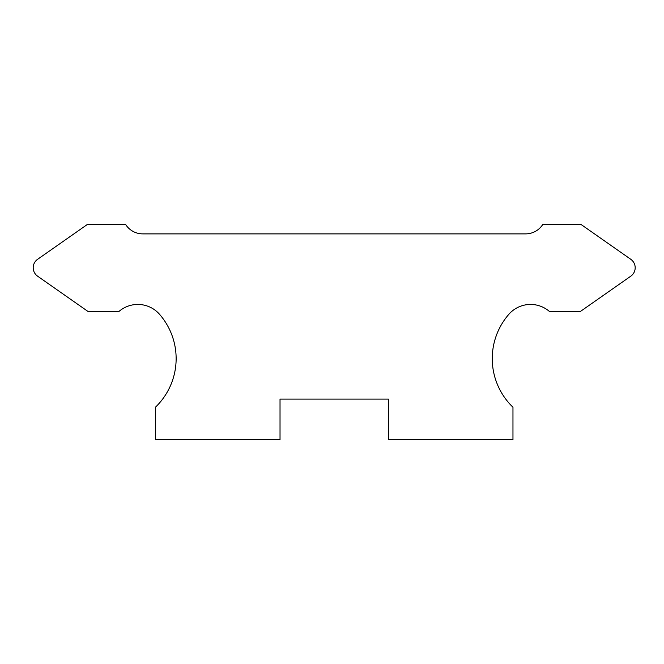 <?xml version="1.0" encoding="UTF-8"?>
<svg xmlns="http://www.w3.org/2000/svg" width="664" height="664" viewBox="0 0 664 664"><rect width="100%" height="100%" fill="white"/><g stroke="black" fill="none" stroke-linecap="round" stroke-linejoin="round"><path stroke-width="1" d="M508.798 314.363A67.446 67.446 0 0 0 512.965 407.239L512.965 439.734L388.365 439.734L388.365 399.106L280.025 399.106L280.025 439.734L155.426 439.734L155.426 407.239A67.446 67.446 0 0 0 159.592 314.363A28.851 28.851 0 0 0 119.088 311.35L87.831 311.35L37.591 276.166A10.292 10.292 0 0 1 37.591 259.309L87.631 224.266L125.496 224.266A20.318 20.318 0 0 0 142.768 233.877L525.622 233.877A20.318 20.318 0 0 0 542.895 224.266L580.751 224.266L630.8 259.309A10.292 10.292 0 0 1 630.8 276.166L580.56 311.35L549.302 311.35A28.851 28.851 0 0 0 508.798 314.363"/></g></svg>
